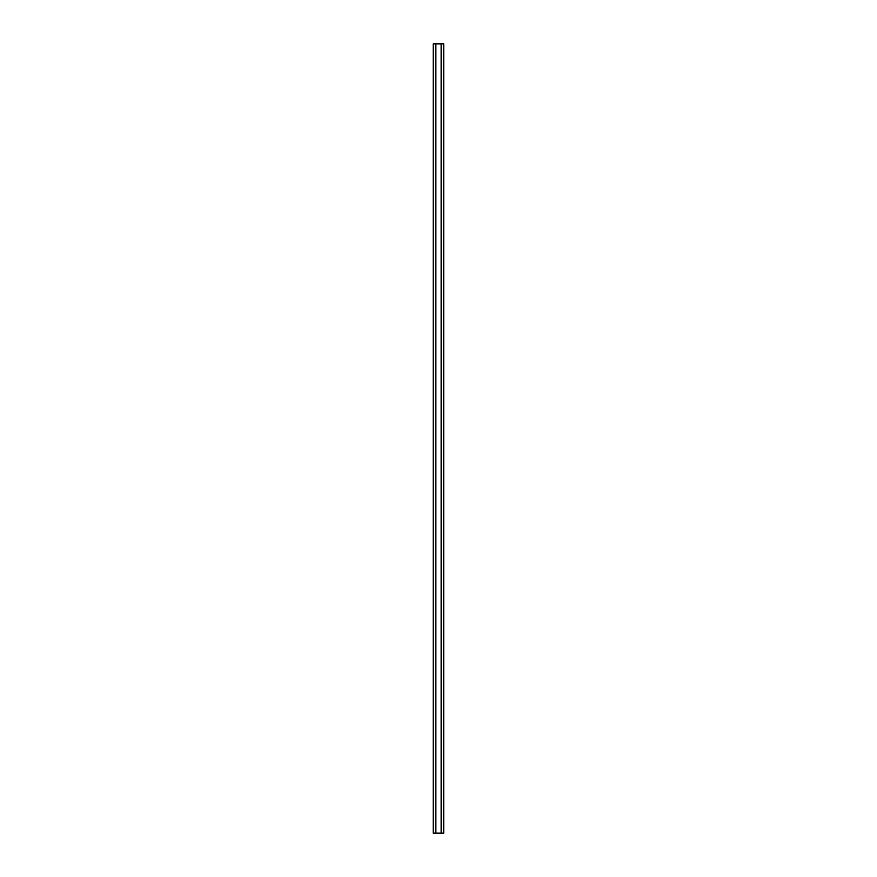 <?xml version="1.0" encoding="UTF-8"?>
<svg xmlns="http://www.w3.org/2000/svg" width="877" height="877" viewBox="0 0 877 877"><rect width="100%" height="100%" fill="white"/><g stroke="black" fill="none" stroke-linecap="round" stroke-linejoin="round"><path stroke-width="1.32" d="M433.238 43.85L433.238 833.15L435.869 833.15L435.869 43.85L433.238 43.85L433.238 833.15L443.762 833.15L443.762 43.85L441.131 43.85L441.131 833.15L435.869 833.15L435.869 43.85L443.762 43.85L443.762 833.15L441.153 833.15L441.131 43.85L433.26 43.85"/></g></svg>
